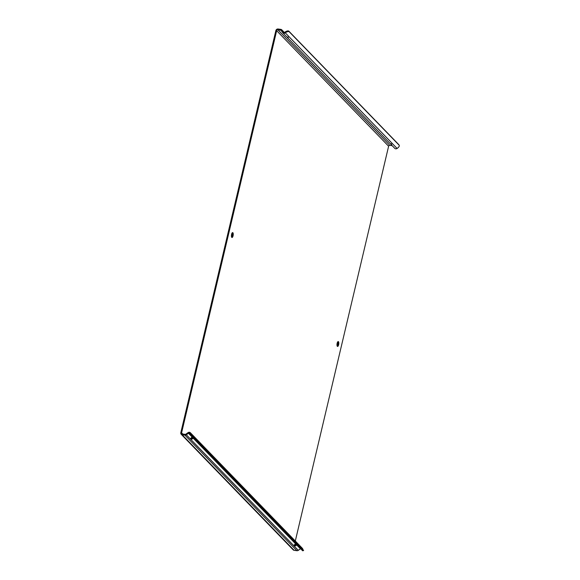 <?xml version="1.0" encoding="UTF-8"?>
<svg xmlns="http://www.w3.org/2000/svg" width="580" height="580" viewBox="0 0 580 580"><rect width="100%" height="100%" fill="white"/><g stroke="black" fill="none" stroke-linecap="round" stroke-linejoin="round"><path stroke-width="0.87" d="M302.535 548.528L190.573 432.985A1.929 1.74 -44.1 0 0 190.385 432.752L302.347 548.296A1.929 1.74 135.9 0 1 302.535 548.528L303.355 550.297L193.524 436.95L192.828 437.443L189.979 433.637L190.675 433.144L193.524 436.95M190.385 432.752A1.929 1.74 -44.1 0 0 188.043 432.637L185.897 434.152A1.073 0.972 135.9 0 1 185.129 434.348L182.359 433.971A1.073 0.972 135.9 0 1 181.598 432.825L276.66 30.682A1.073 0.972 135.9 0 1 277.9 29.805L280.669 30.189A1.073 0.972 135.9 0 1 281.3 30.58L282.612 32.567A1.929 1.74 -44.1 0 0 285.142 32.915L284.889 32.147A3.574 1.508 -33.4 0 1 288.862 31.182L289.289 31.835A3.574 1.508 146.6 0 0 285.317 32.792M296.337 544.265L296.692 544.975A1.892 0.797 -33.4 0 1 294.089 545.896A1.892 0.797 -33.4 0 1 294.046 545.845A1.892 0.797 -33.4 0 1 295.633 543.88L295.901 543.822M192.908 437.523L193.263 438.233A1.892 0.797 -33.4 0 1 190.661 439.154A1.892 0.797 -33.4 0 1 190.617 439.103A1.892 0.797 -33.4 0 1 192.205 437.139L192.502 437.074M297.141 544.439L296.692 544.975L300.425 548.832A1.073 0.972 135.9 0 1 300.643 548.709M193.713 437.697L193.263 438.233L295.633 543.88M189.979 433.637L189.87 433.477A1.073 0.972 -44.1 0 0 188.464 433.282L186.325 434.797A1.929 1.74 135.9 0 1 184.933 435.159L182.163 434.783A1.929 1.74 135.9 0 1 180.808 432.716L275.87 30.573A1.929 1.74 135.9 0 1 278.088 29L280.858 29.377A1.929 1.74 135.9 0 1 281.996 30.087L283.308 32.074A1.073 0.972 -44.1 0 0 284.715 32.27L397.104 148.465A1.929 1.74 135.9 0 1 394.755 148.342L391 144.471L391.688 144.601M192.835 437.588A1.892 0.797 -33.4 0 1 190.602 438.654M296.264 544.33A1.892 0.797 -33.4 0 1 294.031 545.396M232.232 232.841A2.465 0.863 -82.2 0 1 232.268 235.705A2.465 0.863 -82.2 0 1 231.637 237.162M231.594 234.298A2.465 0.863 -82.2 0 1 232.667 232.609A2.465 0.863 -82.2 0 1 233.066 235.813A2.465 0.863 -82.2 0 1 231.993 237.495A2.465 0.863 -82.2 0 1 231.594 234.298M337.792 341.779A2.465 0.863 -82.2 0 1 337.836 344.65A2.465 0.863 -82.2 0 1 337.197 346.108M337.161 343.237A2.465 0.863 -82.2 0 1 338.227 341.555A2.465 0.863 -82.2 0 1 338.633 344.759A2.465 0.863 -82.2 0 1 337.56 346.441A2.465 0.863 -82.2 0 1 337.161 343.237M392.167 145.667L389.854 145.355A1.073 0.972 -44.1 0 0 388.622 146.225L295.3 541.024M294.401 544.808L294.27 545.389M397.104 148.465L397.278 148.342A3.574 1.508 146.6 0 0 399.192 145.275A3.574 1.508 146.6 0 0 399.12 145.181L289.289 31.835M399.12 145.181L398.692 144.529A3.574 1.508 -33.4 0 1 398.764 144.623A3.574 1.508 -33.4 0 1 398.822 144.732M398.692 144.529L288.862 31.182M391.536 143.768L390.985 144.456M390.615 143.905L390.84 144.26C392.167 144.993 391.812 144.623 389.774 143.166M287.571 37.729L389.985 143.419M288.108 37.026L287.404 37.519L288.253 37.859M287.18 37.163L287.404 37.519C288.738 38.251 288.383 37.881 286.346 36.424M286.571 36.7L282.793 32.799M181.214 434.304L293.168 549.847A1.929 1.74 -44.1 0 0 294.125 550.326L296.895 550.703A1.929 1.74 -44.1 0 0 298.287 550.347L300.425 548.832M303.637 550.507L302.659 550.79L192.828 437.443M192.205 437.139L188.464 433.282M182.765 434.028L181.598 432.825M388.622 146.225L276.66 30.682M389.854 145.355L277.9 29.805M282.612 32.567L283.533 32.313M281.815 29.855L284.323 32.444L281.996 30.087M281.837 31.4L280.669 30.189M294.125 550.326L182.163 434.783M296.895 550.703L184.933 435.159M298.287 550.347L186.325 434.797M302.659 550.79L303.355 550.297M399.192 145.275L398.764 144.623"/></g></svg>
